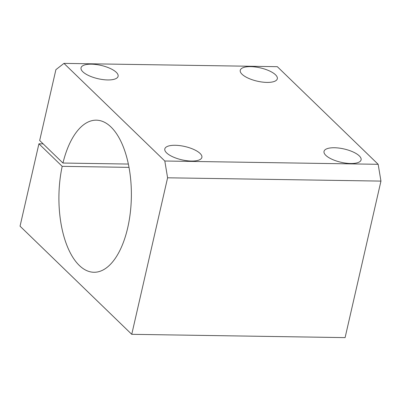 <?xml version="1.0" encoding="UTF-8"?>
<svg xmlns="http://www.w3.org/2000/svg" width="401" height="401" viewBox="0 0 401 401"><rect width="100%" height="100%" fill="white"/><g stroke="black" fill="none" stroke-linecap="round" stroke-linejoin="round"><path stroke-width="0.6" d="M63.97 63.383L277.322 66.681L378.163 164.305L164.811 161.012L63.97 63.383L55.899 69.659L39.674 140.505L62.952 163.042L128.345 164.054M266.931 82.406A19.012 6.822 12.9 0 0 277.322 78.766A19.012 6.822 12.9 0 0 260.309 67.874A19.012 6.822 12.9 0 0 240.254 70.275A19.012 6.822 12.9 0 0 248.289 78.2A19.012 6.822 12.9 0 0 266.931 82.406M350.705 163.513A19.012 6.822 12.9 0 0 361.095 159.874A19.012 6.822 12.9 0 0 344.083 148.977A19.012 6.822 12.9 0 0 324.028 151.383A19.012 6.822 12.9 0 0 332.068 159.307A19.012 6.822 12.9 0 0 350.705 163.513M191.488 161.052A19.012 6.822 12.9 0 0 201.878 157.413A19.012 6.822 12.9 0 0 184.866 146.515A19.012 6.822 12.9 0 0 164.811 148.921A19.012 6.822 12.9 0 0 172.846 156.846A19.012 6.822 12.9 0 0 191.488 161.052M107.714 79.944A19.012 6.822 12.9 0 0 118.105 76.305A19.012 6.822 12.9 0 0 101.092 65.413A19.012 6.822 12.9 0 0 81.037 67.814A19.012 6.822 12.9 0 0 89.072 75.739A19.012 6.822 12.9 0 0 107.714 79.944M378.163 164.305L380.95 181.097L345.101 337.617L131.749 334.319L167.598 177.798L164.811 161.012M43.143 143.864L38.917 143.799L20.05 226.179L131.749 334.319M38.917 143.799L62.195 166.34A76.055 36.215 -89.1 0 0 93.969 272.269A76.055 36.215 -89.1 0 0 131.358 196.781A76.055 36.215 -89.1 0 0 96.32 120.175A76.055 36.215 -89.1 0 0 62.952 163.042M380.95 181.097L167.598 177.798M129.002 167.372L62.195 166.34"/></g></svg>

